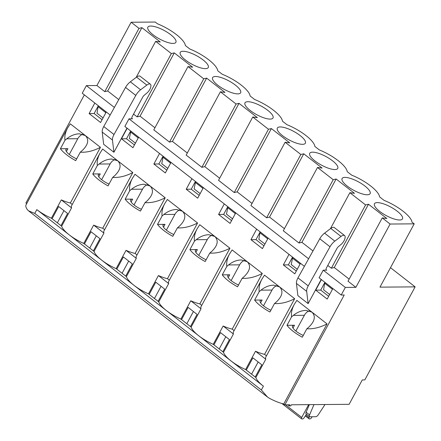 <?xml version="1.0" encoding="UTF-8"?>
<svg xmlns="http://www.w3.org/2000/svg" width="441" height="441" viewBox="0 0 441 441"><rect width="100%" height="100%" fill="white"/><g stroke="black" fill="none" stroke-linecap="round" stroke-linejoin="round"><path stroke-width="0.66" d="M261.359 389.993L267.439 396.955L269.197 398.162A22.75 6.918 28.4 0 0 283.75 403.973L327.046 323.903C320.094 327.509 313.364 329.135 306.859 328.777L302.294 337.216A22.75 6.918 28.4 0 1 287.003 325.304L291.567 316.858C291.021 312.961 291.925 308.81 294.274 304.4L265.857 356.956A22.75 6.918 28.4 0 0 265.774 359.233L255.879 377.535A22.75 6.918 28.4 0 0 263.42 386.178L261.359 389.993L34.767 213.422L28.489 210.804L27.474 209.8A22.75 6.918 -151.6 0 1 26.074 204.789L67.682 127.829L70.268 123.811L100.454 147.333L70.356 203.003A22.75 6.918 -151.6 0 1 61.299 199.894L51.399 218.196A22.75 6.918 -151.6 0 1 36.829 209.607L69.198 234.833A22.75 6.918 -151.6 0 1 61.663 226.189L71.558 207.887A22.75 6.918 -151.6 0 1 71.635 205.611L100.052 153.055L102.643 149.036L117.73 160.794C121.705 164.962 120.597 170.017 114.406 175.953L112.642 177.431C119.142 177.789 125.872 176.163 132.824 172.558L102.725 228.223A22.75 6.918 -151.6 0 1 93.668 225.119L83.768 243.421A22.75 6.918 -151.6 0 1 69.198 234.833L101.573 260.058A22.75 6.918 -151.6 0 1 94.032 251.414L103.927 233.113L93.668 225.119M294.274 304.4L296.859 300.382L311.952 312.14L305.922 310.381C301.484 310.53 297.289 312.195 293.331 315.381L291.567 316.858M292.543 257.114L288.353 264.87L296.302 271.066M297.267 269.28L291.231 264.572L292.697 257.235M306.859 328.777L308.628 327.299C314.813 321.362 315.927 316.307 311.952 312.14L327.046 323.903M309.306 310.822A10.92 9.107 -90.4 0 0 304.378 315.293L293.331 315.381M312.983 250.94L301.909 242.313L336.13 179.013L354.481 193.318L349.873 192.689L365.578 204.927L368.5 204.238L386.856 218.538L382.248 217.915L348.021 281.209L355.876 287.328L345.331 287.411L341.207 295.035L319.091 277.802L323.214 270.173L345.331 287.411M301.909 242.313L298.987 242.997L333.209 179.702L336.13 179.013M281.904 403.498L301.611 418.862A1.819 0.838 -52.1 0 0 301.909 418.95L302.526 418.944A1.819 0.838 -52.1 0 0 304.196 417.677L306.473 414.209M349.151 279.125L334.278 267.538L368.5 204.238M334.278 267.538L331.356 268.222L365.578 204.927M193.423 311.522L186.824 323.727M331.356 268.222L327.779 265.432M330.381 228.741L349.873 192.689M379.684 211.377A15.926 4.84 28.4 0 0 401.79 219.552A15.926 4.84 28.4 0 0 390.776 207.05A15.926 4.84 28.4 0 0 374.282 204.674A15.926 4.84 28.4 0 0 379.684 211.377M190.473 326.566L197.066 314.367L188.147 307.416L181.549 319.615L191.14 327.09L201.035 308.788A22.75 6.918 -151.6 0 1 201.118 306.512L229.535 253.955L232.12 249.931L262.307 273.453L232.203 329.124L234.099 330.601M332.216 289.743L332.712 288.42M298.987 242.997L283.282 230.759L317.503 167.464L322.112 168.093L303.761 153.793L300.839 154.477L266.618 217.771L269.539 217.088L284.406 228.675M194.459 241.188C193.913 237.291 194.817 233.135 197.166 228.73L199.751 224.706L214.844 236.47L208.814 234.706C204.376 234.855 200.175 236.525 196.223 239.706L194.459 241.188L189.895 249.628A22.75 6.918 -151.6 0 0 205.186 261.546L209.751 253.106L211.515 251.624C217.705 245.687 218.813 240.637 214.844 236.47L229.937 248.228L199.834 303.899A22.75 6.918 -151.6 0 1 190.777 300.79L180.882 319.091A22.75 6.918 -151.6 0 1 166.312 310.508A22.75 6.918 -151.6 0 1 158.771 301.865L168.666 283.563L158.407 275.564L148.512 293.871A22.75 6.918 -151.6 0 1 133.943 285.283A22.75 6.918 -151.6 0 1 126.402 276.639L136.297 258.338L126.038 250.345L116.143 268.646A22.75 6.918 -151.6 0 1 101.573 260.058L198.682 335.728A22.75 6.918 -151.6 0 1 191.14 327.09M213.918 344.84L220.517 332.635L229.441 339.587L222.843 351.791L213.251 344.316A22.75 6.918 28.4 0 1 198.682 335.728L231.051 360.953A22.75 6.918 28.4 0 0 245.62 369.541L255.515 351.24L265.774 359.233M332.867 288.535L327.172 299.07L315.701 290.134L320.723 290.095L324.912 282.339M308.645 404.64L301.727 417.434L285.542 404.821M301.611 418.862A1.819 0.838 -52.1 0 1 301.727 417.434M309.477 416.547L309.014 417.638L305.845 415.168M312.09 416.767L311.77 417.357A1.819 0.838 -52.1 0 1 309.94 418.889L309.317 418.895A1.819 0.838 -52.1 0 1 309.025 418.801A1.819 0.838 -52.1 0 1 309.014 417.638M256.656 229.149L250.962 239.684L255.984 239.645L260.173 231.889M299.841 264.517L300.343 263.194M274.489 303.551C280.994 303.91 287.719 302.283 294.676 298.678L279.583 286.915L273.552 285.156C269.115 285.305 264.92 286.97 260.962 290.156L259.198 291.639L254.633 300.078A22.75 6.918 28.4 0 0 269.925 311.996L274.489 303.551L276.259 302.074C282.444 296.137 283.557 291.082 279.583 286.915L264.49 275.156L261.904 279.175L233.487 331.737A22.75 6.918 28.4 0 0 233.405 334.008L223.146 326.015A22.75 6.918 28.4 0 0 232.203 329.124M309.604 416.646A2.729 1.257 -52.1 0 0 310.045 416.778L315.728 416.734A2.729 1.257 -52.1 0 0 318.237 414.832L325.006 404.513L313.964 404.601L309.582 414.904L306.142 412.219A2.729 1.257 127.9 0 0 306.164 413.967L309.604 416.646A2.729 1.257 -52.1 0 1 309.582 414.904M287.797 404.805L289.246 405.929L290.751 405.918L291.369 404.777L349.107 404.325L362.304 379.927L364.812 379.905L415.119 286.87L379.971 287.141L414.198 223.846L411.971 222.11A26.388 8.026 -151.6 0 0 384.05 200.352L379.602 196.884A26.388 8.026 -151.6 0 0 351.681 175.132L347.232 171.665A26.388 8.026 28.4 0 0 319.312 149.907L314.863 146.44A26.388 8.026 28.4 0 0 286.942 124.682L282.494 121.214A26.388 8.026 28.4 0 0 254.573 99.457L250.124 95.989A26.388 8.026 28.4 0 0 222.203 74.231L217.749 70.764A26.388 8.026 28.4 0 0 189.828 49.006L185.38 45.539A26.388 8.026 28.4 0 0 157.459 23.781L155.238 22.05L131.137 22.237L138.987 28.356L104.765 91.651L107.687 90.967L118.761 99.594M267.472 239.298L267.974 237.969M333.209 179.702L317.503 167.464M235.759 212.865L230.064 223.394L218.593 214.458L223.615 214.42L227.804 206.664M266.618 217.771L250.912 205.534L285.134 142.239L289.743 142.867L271.391 128.568L268.47 129.252L234.243 192.546L237.17 191.863L271.391 128.568M228.234 277.615L229.761 274.793L222.264 274.853A22.75 6.918 -151.6 0 0 237.556 286.771L242.12 278.332L243.884 276.849C250.075 270.912 251.183 265.862 247.214 261.689L241.183 259.931C236.745 260.08 232.55 261.745 228.592 264.931L239.639 264.848A10.92 9.107 89.6 0 1 244.568 260.372M130.85 131.115L129.378 138.452L135.42 143.16M138.645 137.19L132.95 147.724L121.479 138.788L126.501 138.75L130.696 130.994M126.501 138.75L134.455 144.946M130.437 131.87L138.088 137.824L138.496 137.068M137.994 138.397L138.088 137.824M188.026 66.569L203.731 78.807L169.504 142.101L153.799 129.863L188.026 66.569L192.634 67.192L174.283 52.892L171.362 53.582L137.134 116.876L140.056 116.187L174.283 52.892M140.056 116.187L154.929 127.78M101.645 179.696L110.156 163.947A10.92 9.107 89.6 0 1 115.09 159.477M112.642 177.431L108.078 185.87A22.75 6.918 -151.6 0 1 92.781 173.958L97.345 165.513L99.115 164.035C103.067 160.849 107.262 159.184 111.705 159.036L117.73 160.794L132.824 172.558M92.781 173.958L100.278 173.897A10.92 3.319 28.4 0 0 98.321 174.664A10.92 3.319 28.4 0 0 109.043 184.09M97.345 165.513C96.805 161.615 97.704 157.465 100.052 153.055M185.468 60.031A15.926 4.84 -151.6 0 1 180.06 53.328A15.926 4.84 -151.6 0 1 196.554 55.704A15.926 4.84 -151.6 0 1 207.568 68.206A15.926 4.84 -151.6 0 1 185.468 60.031M159.548 153.479L153.854 164.008L158.87 163.969L163.065 156.219M89.716 248.051L96.314 235.852M84.44 243.939L91.039 231.74L99.958 238.691L93.36 250.896L83.768 243.421M103.927 233.113A22.75 6.918 -151.6 0 1 104.004 230.836L132.421 178.28L135.012 174.256L165.193 197.777L135.095 253.448A22.75 6.918 -151.6 0 1 126.038 250.345M104.622 229.7L102.725 228.223M167.789 168.385L161.748 163.677L163.22 156.335M94.032 251.414L93.36 250.896M134.014 204.922L142.531 189.172A10.92 9.107 89.6 0 1 147.459 184.702M145.012 202.656L140.447 211.096A22.75 6.918 -151.6 0 1 125.156 199.178L129.715 190.738L131.484 189.261C135.437 186.074 139.632 184.41 144.075 184.255L150.105 186.019C154.074 190.187 152.966 195.242 146.776 201.173L145.012 202.656C151.511 203.009 158.242 201.388 165.193 197.777M125.156 199.178L132.653 199.123A10.92 3.319 28.4 0 0 130.69 199.889A10.92 3.319 28.4 0 0 141.412 209.31M169.504 142.101L172.425 141.412L206.653 78.118L203.731 78.807M129.715 190.738C129.174 186.841 130.073 182.684 132.421 178.28M191.918 178.699L186.223 189.233L191.24 189.195L195.435 181.444M220.395 91.789L236.1 104.026L201.873 167.326L186.174 155.089L220.395 91.789L225.004 92.417L206.653 78.118M122.085 273.277L128.684 261.078M116.81 269.164L123.408 256.965L132.328 263.916L125.729 276.116L116.143 268.646M136.297 258.338A22.75 6.918 -151.6 0 1 136.379 256.061L164.796 203.505L167.382 199.481L197.568 223.003L167.464 278.673A22.75 6.918 -151.6 0 1 158.407 275.564M136.991 254.926L135.095 253.448M200.159 193.61L194.117 188.902L195.589 181.56M171.014 162.415L165.32 172.949L153.854 164.008M126.402 276.639L125.729 276.116M166.384 230.147L174.901 214.398A10.92 9.107 89.6 0 1 179.829 209.922M177.381 227.881L172.817 236.321A22.75 6.918 -151.6 0 1 157.525 224.403L162.09 215.963L163.854 214.48C167.806 211.3 172.007 209.629 176.444 209.481L182.475 211.245C186.444 215.412 185.336 220.461 179.145 226.398L177.381 227.881C183.88 228.234 190.611 226.608 197.568 223.003M157.525 224.403L165.022 224.348A10.92 3.319 28.4 0 0 163.06 225.108A10.92 3.319 28.4 0 0 173.782 234.535M201.873 167.326L204.8 166.637L239.022 103.343L236.1 104.026M162.09 215.963C161.544 212.066 162.448 207.909 164.796 203.505M170.364 163.622L170.865 162.294M158.87 163.969L166.825 170.165M162.812 157.09L170.458 163.049M172.425 141.412L187.298 152.999M217.837 85.251A15.926 4.84 -151.6 0 1 212.43 78.553A15.926 4.84 -151.6 0 1 228.923 80.924A15.926 4.84 -151.6 0 1 239.943 93.431A15.926 4.84 -151.6 0 1 217.837 85.251M224.287 203.924L218.593 214.458M234.243 192.546L218.543 180.314L252.765 117.014L257.373 117.642L239.022 103.343M154.455 298.502L161.053 286.303M149.179 294.39L155.778 282.19L164.697 289.142L158.099 301.341L148.512 293.871M252.765 117.014L268.47 129.252M168.666 283.563A22.75 6.918 -151.6 0 1 168.749 281.286L197.166 228.73M169.361 280.151L167.464 278.673M232.528 218.83L226.487 214.128L227.958 206.785M203.389 187.64L197.689 198.174L186.223 189.233M158.771 301.865L158.099 301.341M198.753 255.372L207.27 239.623A10.92 9.107 89.6 0 1 212.198 235.147M189.895 249.628L197.392 249.567A10.92 3.319 28.4 0 0 195.429 250.334A10.92 3.319 28.4 0 0 206.151 259.76M202.733 188.847L203.235 187.519M191.24 189.195L199.194 195.391M195.181 182.315L202.827 188.274M204.8 166.637L219.668 178.225M250.207 110.476A15.926 4.84 -151.6 0 1 244.799 103.778A15.926 4.84 -151.6 0 1 261.293 106.149A15.926 4.84 -151.6 0 1 272.312 118.651A15.926 4.84 -151.6 0 1 250.207 110.476M67.682 127.829C65.334 132.239 64.436 136.39 64.976 140.288L60.411 148.733A22.75 6.918 -151.6 0 0 75.709 160.645L80.268 152.206C86.772 152.564 93.503 150.938 100.454 147.333M153.093 34.806A15.926 4.84 -151.6 0 1 147.691 28.108A15.926 4.84 -151.6 0 1 164.184 30.479A15.926 4.84 -151.6 0 1 175.198 42.981A15.926 4.84 -151.6 0 1 153.093 34.806M136.159 77.396L155.656 41.344L160.265 41.972L141.914 27.667L138.987 28.356M107.687 90.967L141.914 27.667M64.976 140.288L66.745 138.81C70.698 135.624 74.893 133.959 79.33 133.81L85.361 135.569C89.336 139.736 88.228 144.791 82.037 150.728L80.268 152.206M94.809 103.029L89.11 113.563L94.131 113.524L98.326 105.768M60.411 148.733L67.908 148.672A10.92 3.319 28.4 0 0 65.952 149.438A10.92 3.319 28.4 0 0 76.673 158.865M105.625 113.172L105.713 112.604L98.067 106.645L97.009 113.227L103.051 117.934M131.137 22.237L96.915 85.532L104.765 91.651M105.713 112.604L106.127 111.849M61.663 226.189L51.399 218.196M52.071 218.719L58.67 206.515L67.589 213.466L60.99 225.671M57.347 222.832L63.945 210.627M71.558 207.887L61.299 199.894M106.275 111.964L100.581 122.499L89.11 113.563M72.252 204.475L70.356 203.003M133.557 114.087L137.134 116.876M155.656 41.344L171.362 53.582M127.179 128.254L121.479 138.788M308.606 258.79L128.993 118.827L132.509 118.805L131.831 118.276M323.214 270.173L326.731 270.146A2.729 1.257 127.9 0 1 326.29 270.013A2.729 1.257 127.9 0 1 326.461 267.874L337.029 248.327A2.729 1.257 127.9 0 1 338.346 246.706L341.042 244.446A6.235 2.872 -52.1 0 0 344.901 238.614L345.022 238.118A5.744 2.646 -52.1 0 0 344.603 235.571A5.744 2.646 -52.1 0 0 341.025 236.431L334.824 241.139A9.035 4.162 -52.1 0 0 330.011 246.762L308.22 285.862A9.035 4.162 -52.1 0 0 306.682 291.396L308.127 303.623L321.202 279.445M237.17 191.863L252.037 203.45M96.915 85.532L86.37 85.615L114.384 107.444M321.395 279.6L315.701 290.134M300.497 263.31L294.803 273.844L283.331 264.909L288.353 264.87M289.026 254.374L283.331 264.909M268.128 238.085L262.434 248.619L250.962 239.684M126.98 128.099L113.91 152.277L112.461 140.051A9.035 4.162 -52.1 0 1 114.004 134.516L135.789 95.416A9.035 4.162 -52.1 0 1 140.602 89.793L146.809 85.085A5.744 2.646 -52.1 0 1 150.381 84.225A5.744 2.646 -52.1 0 1 150.805 86.772L150.679 87.268A6.235 2.872 -52.1 0 1 146.825 93.101L144.124 95.361A2.729 1.257 127.9 0 0 142.807 96.981L132.239 116.529A2.729 1.257 127.9 0 0 132.068 118.668A2.729 1.257 127.9 0 0 132.509 118.805M112.461 140.051L102.213 132.063L103.657 144.29L113.91 152.277M26.686 203.654L25.881 203.031L84.358 94.887M201.73 305.376L199.834 303.899M294.676 298.678L264.572 354.349L266.469 355.826M289.246 405.929L289.864 404.788L284.842 404.827L283.75 403.973M284.842 404.827L344.217 295.012L341.207 295.035M308.127 303.623L297.879 295.635L296.435 283.409A9.035 4.162 -52.1 0 1 297.973 277.874L319.758 238.774A9.035 4.162 -52.1 0 1 324.57 233.151L330.778 228.444A5.744 2.646 -52.1 0 1 334.35 227.584L344.603 235.571M69.276 154.471L77.787 138.722A10.92 9.107 89.6 0 1 82.721 134.251M295.861 331.042L304.378 315.293M276.937 285.597A10.92 9.107 -90.4 0 0 272.009 290.068L260.962 290.156M263.492 305.817L272.009 290.068M231.123 280.597L239.639 264.848M263.42 386.178L231.051 360.953A22.75 6.918 28.4 0 1 223.51 352.315L222.843 351.791M223.615 214.42L231.564 220.616M209.751 253.106C216.255 253.459 222.981 251.833 229.937 248.228M282.576 135.701A15.926 4.84 -151.6 0 1 277.168 129.004A15.926 4.84 -151.6 0 1 293.667 131.374A15.926 4.84 -151.6 0 1 304.681 143.876A15.926 4.84 -151.6 0 1 282.576 135.701M227.55 207.54L235.196 213.499L235.604 212.744M235.103 214.072L235.196 213.499M309.367 404.634L306.142 412.219M254.633 300.078L262.13 300.018A10.92 3.319 -151.6 0 0 260.173 300.784A10.92 3.319 -151.6 0 0 270.89 310.21M303.259 335.436A10.92 3.319 -151.6 0 1 292.543 326.009A10.92 3.319 -151.6 0 1 294.5 325.243L287.003 325.304M222.264 274.853L226.828 266.414C226.283 262.511 227.187 258.36 229.535 253.955M226.828 266.414L228.592 264.931M242.12 278.332C248.625 278.684 255.35 277.058 262.307 273.453M264.898 244.055L258.861 239.347L259.92 232.765L267.566 238.724M259.92 232.765L260.328 232.01M255.515 351.24A22.75 6.918 28.4 0 0 264.572 354.349M251.568 374.177L258.161 361.973M255.984 239.645L263.933 245.841M299.935 263.95L292.289 257.991M229.761 274.793A10.92 3.319 28.4 0 0 227.799 275.559A10.92 3.319 28.4 0 0 238.52 284.985M190.777 300.79L201.035 308.788M180.882 319.091L181.549 319.615M314.946 160.926A15.926 4.84 -151.6 0 1 309.543 154.229A15.926 4.84 -151.6 0 1 326.037 156.599A15.926 4.84 -151.6 0 1 337.051 169.101A15.926 4.84 -151.6 0 1 314.946 160.926M246.293 370.065L252.886 357.86L261.811 364.812L255.212 377.016L245.62 369.541M332.305 289.175L324.659 283.216L325.067 282.461M225.792 336.748L219.199 348.952M329.642 294.505L323.6 289.798L324.659 283.216M414.198 223.846L390.098 224.034L355.876 287.328M255.212 377.016L255.879 377.535M259.198 291.639C258.652 287.736 259.556 283.585 261.904 279.175M223.146 326.015L213.251 344.316M328.677 296.291L320.723 290.095M347.315 186.152A15.926 4.84 28.4 0 0 369.42 194.327A15.926 4.84 28.4 0 0 358.406 181.824A15.926 4.84 28.4 0 0 341.913 179.454A15.926 4.84 28.4 0 0 347.315 186.152M269.539 217.088L303.761 153.793M233.405 334.008L223.51 352.315M285.134 142.239L300.839 154.477M94.131 113.524L102.086 119.72M98.067 106.645L98.475 105.89M86.37 85.615L82.246 93.238L110.173 115.002M390.494 267.681L415.119 286.87M102.213 132.063A9.035 4.162 -52.1 0 1 103.751 126.528L125.542 87.428A9.035 4.162 -52.1 0 1 130.354 81.806L136.556 77.098A5.744 2.646 -52.1 0 1 140.128 76.238L150.381 84.225M128.993 118.827L124.869 126.457L304.395 266.347M390.098 224.034L382.248 217.915M99.115 164.035L110.156 163.947M98.751 176.72L100.278 173.897M131.484 189.261L142.531 189.172M131.126 201.945L132.653 199.123M163.854 214.48L174.901 214.398M163.495 227.17L165.022 224.348M196.223 239.706L207.27 239.623M195.865 252.395L197.392 249.567M36.829 209.607L34.767 213.422M326.053 269.622L326.731 270.146M260.603 302.84L262.13 300.018M292.973 328.065L294.5 325.243M66.745 138.81L77.787 138.722M66.382 151.495L67.908 148.672M330.778 228.444L341.025 236.431M324.57 233.151L334.824 241.139M319.758 238.774L330.011 246.762M297.973 277.874L308.22 285.862M296.435 283.409L306.682 291.396M114.004 134.516L103.751 126.528M135.789 95.416L125.542 87.428M140.602 89.793L130.354 81.806M146.809 85.085L136.556 77.098M267.411 396.983L28.489 210.804M305.343 415.935L309.025 418.801"/></g></svg>
